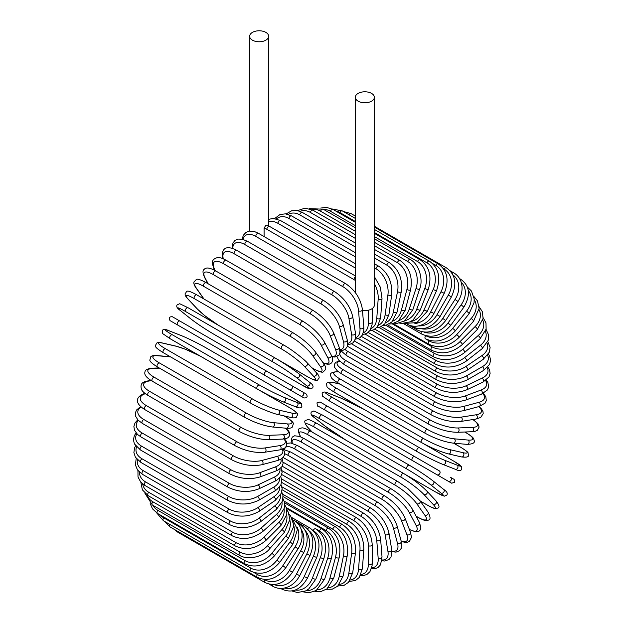 <?xml version="1.0" encoding="UTF-8"?>
<svg xmlns="http://www.w3.org/2000/svg" width="624" height="624" viewBox="0 0 624 624"><rect width="100%" height="100%" fill="white"/><g stroke="black" fill="none" stroke-linecap="round" stroke-linejoin="round"><path stroke-width="0.94" d="M321.048 407.8A2.262 1.849 -60 0 0 321.064 407.807L356.99 428.555A2.262 1.31 -60 0 1 356.99 428.555L444.093 478.842A2.262 1.31 120 0 0 444.109 478.85L321.064 407.807L451.643 483.194L454.662 482.297C454.327 479.583 454.038 478.561 453.796 479.216L450.583 477.36A2.262 1.849 120 0 1 451.051 480.246A2.262 1.849 120 0 1 448.313 481.283L436.995 474.739A2.262 1.849 120 0 0 439.725 473.71A2.262 1.849 120 0 0 439.257 470.824L414.656 456.62L439.257 470.824M320.096 402.02L414.656 456.62A2.262 1.31 120 0 0 412.394 457.922A2.262 1.31 120 0 0 412.394 460.535L325.283 410.249A2.262 1.31 120 0 1 325.283 407.636A2.262 1.31 120 0 1 327.553 406.325L414.656 456.62M264.092 228.017L265.886 225.287L266.822 225.1L269.576 226.418A2.262 1.31 -60 0 0 267.836 227.027A2.262 1.31 -60 0 0 266.846 229.304A20.381 11.77 -120 0 0 264.092 228.017L264.092 236.566M252.431 32.393A9.508 5.491 0 0 0 249.647 36.27A9.508 5.491 0 0 0 255.52 41.348A9.508 5.491 0 0 0 265.886 40.154A9.508 5.491 0 0 0 268.671 36.27A9.508 5.491 0 0 0 262.798 31.2A9.508 5.491 0 0 0 252.431 32.393M362.489 310.432A9.508 5.491 0 0 0 371.569 308.989A9.508 5.491 0 0 0 374.353 305.113L374.353 97.289A9.508 5.491 0 0 0 368.48 92.212A9.508 5.491 0 0 0 358.114 93.405A9.508 5.491 0 0 0 355.329 97.289A9.508 5.491 0 0 0 361.202 102.359A9.508 5.491 0 0 0 371.569 101.174A9.508 5.491 0 0 0 374.353 97.289M264.748 375.297L177.637 325.003A2.262 1.31 -60 0 1 177.637 322.39A2.262 1.31 -60 0 1 179.907 321.079L267.01 371.374A2.262 1.31 120 0 0 264.748 372.676A2.262 1.31 120 0 0 264.748 375.297L289.349 389.501A2.262 1.849 -60 0 0 292.079 388.463A2.262 1.849 -60 0 0 291.611 385.577L306.173 393.986M300.674 396.037L289.349 389.501L300.674 396.037A2.262 1.849 -60 0 0 303.404 395A2.262 1.849 -60 0 0 302.936 392.114L306.267 394.04C307.921 396.77 307.156 398.065 303.974 397.94L300.674 396.037M177.637 325.003L296.447 393.596A2.262 1.31 120 0 0 296.462 393.604M281.697 474.513L356.686 517.811C366.155 524.308 371.342 533.286 372.232 544.736L372.232 563.222A2.262 1.31 180 0 1 370.828 564.431A2.262 1.31 180 0 1 368.363 564.151L368.363 545.657A20.381 11.77 -120 0 0 353.956 520.697L281.619 478.936M361.078 574.408A20.381 11.77 -120 0 0 368.363 564.151M356.686 517.811A2.262 1.31 120 0 0 354.939 518.419A2.262 1.31 120 0 0 353.956 520.697M372.232 544.736A2.262 1.31 180 0 1 370.828 545.945A2.262 1.31 180 0 1 368.363 545.657M371.374 568.776L374.634 568.815L378.027 567.52L380.578 564.751L382.021 556.897A2.262 1.42 175.5 0 1 380.679 558.324A2.262 1.42 175.5 0 1 378.167 558.16L376.771 540.54A20.381 10.694 -124.2 0 0 361.101 516.368L282.04 470.722M371.686 567.739A20.381 10.694 -124.2 0 0 378.167 558.16M382.021 556.897L380.624 539.284A2.262 1.42 175.5 0 1 379.283 540.712A2.262 1.42 175.5 0 1 376.771 540.54M380.624 539.284C378.932 528.411 373.339 519.761 363.831 513.326A2.262 1.31 120 0 0 362.021 514.004A2.262 1.31 120 0 0 361.101 516.368M381.911 560.773L384.743 561.023L389.041 559.486L391.053 556.928L391.716 549.611A2.262 1.513 170.5 0 1 390.468 551.265A2.262 1.513 170.5 0 1 387.91 551.218L385.125 534.612A20.381 9.547 -128 0 0 368.215 511.345L283.085 462.205M382.013 559.97A20.381 9.547 -128 0 0 387.91 551.218M391.716 549.611L388.939 533.005A2.262 1.513 170.5 0 1 387.683 534.667A2.262 1.513 170.5 0 1 385.125 534.612M388.939 533.005C386.459 522.787 380.453 514.504 370.921 508.154A2.262 1.31 120 0 0 369.049 508.903A2.262 1.31 120 0 0 368.215 511.345M370.921 508.154L283.819 457.868A2.262 1.31 120 0 0 282.446 458.133M391.942 551.647L396.022 552.131L399.695 550.602L401.294 548.231L401.248 541.421A2.262 1.599 165 0 1 400.117 543.301A2.262 1.599 165 0 1 397.511 543.379L393.37 527.912A20.381 8.323 -131.6 0 0 375.227 505.666L288.116 455.38A20.381 8.323 -131.6 0 0 284.739 453.773M391.903 551.07A20.381 8.323 -131.6 0 0 397.511 543.379M401.248 541.421L397.098 525.954A2.262 1.599 165 0 1 395.967 527.834A2.262 1.599 165 0 1 393.37 527.912M397.098 525.954C393.845 516.446 387.442 508.576 377.902 502.336A2.262 1.31 120 0 0 375.976 503.162A2.262 1.31 120 0 0 375.227 505.666M377.902 502.336L290.8 452.049A2.262 1.31 120 0 0 288.865 452.868A2.262 1.31 120 0 0 288.116 455.38M401.216 541.328L404.68 542.303L407.628 542.217L409.445 541.375L411.481 537.358L410.522 532.389A2.262 1.677 158.9 0 1 409.555 534.495A2.262 1.677 158.9 0 1 406.903 534.698L401.427 520.486A20.381 7.036 -134.9 0 0 382.091 499.379L294.98 449.085A20.381 7.036 -134.9 0 0 284.684 449.623M401.115 540.938A20.381 7.036 -134.9 0 0 406.903 534.698M410.522 532.389L405.046 518.177A2.262 1.677 158.9 0 1 404.079 520.276A2.262 1.677 158.9 0 1 401.427 520.486M405.046 518.177C401.037 509.449 394.259 502.031 384.727 495.916A2.262 1.31 120 0 0 382.73 496.813A2.262 1.31 120 0 0 382.091 499.379M384.727 495.916L297.617 445.622A2.262 1.31 120 0 0 295.628 446.527A2.262 1.31 120 0 0 294.98 449.085M409.461 529.636L415.405 531.757L419.016 531.172L419.913 530.447L420.943 527.99L419.476 522.584A2.262 1.739 152.2 0 1 418.704 524.901A2.262 1.739 152.2 0 1 416.021 525.26L409.25 512.405A20.381 5.694 -138.1 0 0 388.752 492.523L301.642 442.229A20.381 5.694 -138.1 0 0 292.391 443.305M409.375 529.409A20.381 5.694 -138.1 0 0 416.021 525.26M419.476 522.584L412.706 509.73A2.262 1.739 152.2 0 1 411.941 512.047A2.262 1.739 152.2 0 1 409.25 512.405M412.706 509.73C407.971 501.844 400.842 494.918 391.334 488.943A2.262 1.31 120 0 0 389.282 489.918A2.262 1.31 120 0 0 388.752 492.523M391.334 488.943L304.223 438.649A2.262 1.31 120 0 0 302.172 439.624A2.262 1.31 120 0 0 301.642 442.229M416.114 516.196L417.573 517.039A2.262 1.31 120 0 0 417.83 517.28C426.73 522.023 426.278 520.315 428.29 520.143C430.693 519.753 430.599 517.07 428.017 512.086A2.262 1.786 144.9 0 1 427.502 514.597A2.262 1.786 144.9 0 1 424.78 515.112L416.777 503.724A20.381 4.306 -141.2 0 0 395.156 485.152L308.053 434.858A20.381 4.306 -141.2 0 0 300.846 436.792L300.986 436.995M417.573 517.039A20.381 4.306 -141.2 0 0 424.78 515.112M428.017 512.086L420.014 500.698A2.262 1.786 144.9 0 1 419.5 503.209A2.262 1.786 144.9 0 1 416.777 503.724M397.933 481.697A2.262 1.31 120 0 0 397.675 481.463A2.262 1.31 120 0 0 395.569 482.524A2.262 1.31 120 0 0 395.156 485.152M420.014 500.698L407.807 488.506L397.675 481.463L310.573 431.176A2.262 1.31 120 0 0 308.467 432.229A2.262 1.31 120 0 0 308.053 434.858M310.573 431.176C301.673 426.434 302.125 428.134 300.113 428.314C297.71 428.696 297.796 431.379 300.378 436.371A2.262 1.786 -35.1 0 0 300.846 436.792M420.209 500.978L426.98 504.886A2.262 1.31 120 0 0 427.159 505.027A2.262 1.31 120 0 0 427.378 505.112M420.256 501.041L427.159 505.027C437.83 510.58 434.795 508.256 437.642 508.162C439.873 507.647 439.351 505.261 436.098 500.986A2.262 1.817 137 0 1 435.872 503.662A2.262 1.817 137 0 1 433.126 504.348L423.946 494.504A20.381 2.886 -144.2 0 0 401.263 477.321L314.161 427.034A20.381 2.886 -144.2 0 0 308.014 427.573L312.312 432.182M426.98 504.886A20.381 2.886 -144.2 0 0 433.126 504.348M436.098 500.986L426.91 491.143A2.262 1.817 137 0 1 426.683 493.818A2.262 1.817 137 0 1 423.946 494.504M403.892 473.686A2.262 1.31 120 0 0 403.712 473.546A2.262 1.31 120 0 0 401.552 474.685A2.262 1.31 120 0 0 401.263 477.321M316.781 423.4A2.262 1.31 120 0 0 316.602 423.251A2.262 1.31 120 0 0 314.441 424.39A2.262 1.31 120 0 0 314.161 427.034M426.91 491.143C420.872 485.09 413.135 479.224 403.712 473.546L316.602 423.251C305.932 417.698 308.966 420.03 306.119 420.116C303.896 420.631 304.411 423.025 307.671 427.3A2.262 1.817 -43 0 0 308.014 427.573M405.265 474.458L435.841 492.118A2.262 1.31 120 0 0 435.942 492.18L444.304 496.189L446.831 495.113C447.915 493.373 446.854 491.462 443.633 489.372A2.262 1.841 128.6 0 1 443.742 492.18A2.262 1.841 128.6 0 1 440.989 493.038L430.7 484.817A20.381 1.451 -147.1 0 0 407.027 469.1L319.917 418.805A20.381 1.451 -147.1 0 0 314.769 417.885L325.065 426.106A20.381 1.451 -147.1 0 0 346.538 440.536M443.446 489.247A2.262 1.841 128.6 0 1 443.633 489.372L433.337 481.151A2.262 1.841 128.6 0 1 433.446 483.959A2.262 1.841 128.6 0 1 430.7 484.817M435.841 492.118A20.381 1.451 -147.1 0 0 440.989 493.038M409.282 465.192L322.374 415.015A2.262 1.31 120 0 0 322.273 414.952L409.383 465.239A2.262 1.31 120 0 1 409.477 465.301A20.381 1.451 32.9 0 1 433.15 481.026A2.262 1.841 128.6 0 1 433.337 481.151C426.754 476.081 418.766 470.777 409.383 465.239A2.262 1.31 120 0 0 407.168 466.463A2.262 1.31 120 0 0 407.027 469.1M314.41 417.596A2.262 1.841 -51.4 0 0 314.582 417.76C311.36 415.67 310.3 413.759 311.384 412.019L313.911 410.943L322.273 414.952A2.262 1.31 120 0 0 320.065 416.169A2.262 1.31 120 0 0 319.917 418.805M324.714 425.825A2.262 1.841 -51.4 0 0 324.878 425.981L314.582 417.76A2.262 1.841 -51.4 0 0 314.769 417.885M346.141 440.31L324.878 425.981A2.262 1.841 -51.4 0 0 325.065 426.106M327.553 406.325L320.003 401.973L316.984 402.87C317.32 405.584 317.6 406.606 317.842 405.951L321.064 407.807M364.471 409.625A20.381 1.451 27.1 0 0 341.172 398.206L328.91 393.401A20.381 1.451 27.1 0 0 332.28 397.394L419.383 447.689A20.381 1.451 27.1 0 0 444.834 460.333L457.103 465.137A2.262 1.841 111.4 0 1 457.735 467.945A2.262 1.841 111.4 0 1 455.247 469.256C458.663 470.995 460.855 470.964 461.815 469.154L461.487 466.424L453.835 461.183A2.262 1.31 120 0 0 453.734 461.136L423.111 443.461M457.103 465.137A20.381 1.451 27.1 0 0 453.734 461.136M417.128 451.597L330.221 401.419A2.262 1.31 120 0 1 330.119 401.372L417.222 451.659A2.262 1.31 120 0 0 417.323 451.714A20.381 1.451 -152.9 0 0 442.775 464.35A2.262 1.841 111.4 0 0 442.978 464.451L455.247 469.256M444.834 460.333A2.262 1.841 111.4 0 1 445.466 463.141A2.262 1.841 111.4 0 1 442.978 464.451C435.295 461.284 426.715 457.018 417.222 451.659A2.262 1.31 120 0 1 417.175 449.132A2.262 1.31 120 0 1 419.383 447.689M332.28 397.394A2.262 1.31 120 0 0 330.065 398.837A2.262 1.31 120 0 0 330.119 401.372L322.468 396.131L322.14 393.401C323.099 391.591 325.283 391.56 328.7 393.299A2.262 1.841 -68.6 0 0 328.474 393.237M328.91 393.401A2.262 1.841 -68.6 0 0 328.7 393.299L340.969 398.104A2.262 1.841 -68.6 0 0 340.751 398.042M341.172 398.206A2.262 1.841 -68.6 0 0 340.969 398.104L364.057 409.391M460.754 447.307A2.262 1.31 120 0 0 460.567 447.166A2.262 1.31 120 0 0 460.356 447.08L453.586 443.173M340.057 384.127L333.918 382.707A20.381 2.886 24.2 0 0 336.523 388.3L423.626 438.586A20.381 2.886 24.2 0 0 449.842 449.639L462.961 452.673A20.381 2.886 24.2 0 0 460.356 447.08M462.961 452.673A2.262 1.817 103 0 1 463.741 455.387A2.262 1.817 103 0 1 461.534 456.924C466.861 457.61 469.193 456.854 468.523 454.67C467.181 452.166 470.714 453.625 460.567 447.166L453.664 443.18M449.842 449.639A2.262 1.817 103 0 1 450.629 452.353A2.262 1.817 103 0 1 448.414 453.89L461.534 456.924M423.626 438.586A2.262 1.31 120 0 0 421.481 440.154A2.262 1.31 120 0 0 421.574 442.595A2.262 1.31 120 0 0 421.793 442.681M336.523 388.3A2.262 1.31 120 0 0 334.378 389.86A2.262 1.31 120 0 0 334.472 392.301L421.574 442.595C431.207 447.915 440.154 451.682 448.414 453.89M333.918 382.707A2.262 1.817 -77 0 0 333.505 382.543C328.177 381.857 325.845 382.613 326.516 384.797C327.857 387.301 324.324 385.843 334.472 392.301M338.559 371.912L338.317 371.888A20.381 4.306 21.2 0 0 340.244 379.096L427.354 429.39A20.381 4.306 21.2 0 0 454.249 438.82L468.109 440.06A2.262 1.786 95.1 0 1 469.03 442.673A2.262 1.786 95.1 0 1 467.111 444.382C472.719 444.124 475.09 442.853 474.224 440.583C473.366 438.758 475.067 438.298 466.51 432.955A2.262 1.31 120 0 0 466.183 432.853L464.716 432.011M468.109 440.06A20.381 4.306 21.2 0 0 466.183 432.853M454.249 438.82A2.262 1.786 95.1 0 1 455.161 441.433A2.262 1.786 95.1 0 1 453.242 443.141L467.111 444.382M427.354 429.39A2.262 1.31 120 0 0 425.279 431.059A2.262 1.31 120 0 0 425.42 433.407C435.209 438.703 444.483 441.94 453.242 443.141M340.244 379.096A2.262 1.31 120 0 0 338.177 380.765A2.262 1.31 120 0 0 338.317 383.12L425.42 433.407M338.317 371.888A2.262 1.786 -84.9 0 0 337.717 371.701C332.108 371.959 329.737 373.222 330.603 375.492C331.461 377.325 329.761 377.785 338.317 383.12M339.729 361.304A20.381 5.694 18.1 0 0 343.426 369.86L430.529 420.155A20.381 5.694 18.1 0 0 458.008 427.963L472.516 427.401A20.381 5.694 18.1 0 0 472.797 419.57M472.516 427.401A2.262 1.739 87.8 0 1 473.554 429.905A2.262 1.739 87.8 0 1 471.931 431.73L475.285 431.246L477.352 430.295L479.138 427.034L477.844 423.618L473.031 419.531M458.008 427.963A2.262 1.739 87.8 0 1 459.038 430.466A2.262 1.739 87.8 0 1 457.415 432.292L471.931 431.73M430.529 420.155A2.262 1.31 120 0 0 428.548 421.918A2.262 1.31 120 0 0 428.727 424.18C438.656 429.429 448.219 432.136 457.415 432.292M343.426 369.86A2.262 1.31 120 0 0 341.437 371.623A2.262 1.31 120 0 0 341.617 373.885L428.727 424.18M341.351 351.476A20.381 7.036 14.9 0 0 346.031 360.664L433.142 410.951A20.381 7.036 14.9 0 0 461.097 417.144L476.143 414.781A20.381 7.036 14.9 0 0 478.647 406.653M476.143 414.781A2.262 1.677 81.1 0 1 477.282 417.183A2.262 1.677 81.1 0 1 475.94 419.071L480.73 417.417L483.194 413.65L483.007 411.653L481.611 409.055L479.037 406.552M461.097 417.144A2.262 1.677 81.1 0 1 462.236 419.546A2.262 1.677 81.1 0 1 460.894 421.434L475.94 419.071M433.142 410.951A2.262 1.31 120 0 0 431.239 412.792A2.262 1.31 120 0 0 431.457 414.968C441.527 420.17 451.339 422.323 460.894 421.434M346.031 360.664A2.262 1.31 120 0 0 344.136 362.505A2.262 1.31 120 0 0 344.354 364.681L431.457 414.968M344.971 349.44A20.381 8.323 11.6 0 0 348.052 351.569L435.154 401.864A20.381 8.323 11.6 0 0 463.492 406.458L478.959 402.308A20.381 8.323 11.6 0 0 482.812 393.611M478.959 402.308A2.262 1.599 75 0 1 480.191 404.602A2.262 1.599 75 0 1 479.131 406.52L485.051 403.159L486.307 400.592L485.792 396.638L483.335 393.354M463.492 406.458A2.262 1.599 75 0 1 464.724 408.751A2.262 1.599 75 0 1 463.663 410.67L479.131 406.52M435.154 401.864A2.262 1.31 120 0 0 433.36 403.767A2.262 1.31 120 0 0 433.61 405.85C443.789 410.99 453.804 412.597 463.663 410.67M348.052 351.569A2.262 1.31 120 0 0 346.25 353.473A2.262 1.31 120 0 0 346.507 355.563L433.61 405.85M351.445 343.808L436.566 392.948A20.381 9.547 8 0 0 465.176 395.967L480.94 390.07A20.381 9.547 8 0 0 485.573 380.593M480.94 390.07A2.262 1.513 69.5 0 1 482.266 392.262A2.262 1.513 69.5 0 1 481.455 394.173L487.461 389.945L488.67 386.919L487.851 382.434L486.221 380.102M465.176 395.967A2.262 1.513 69.5 0 1 466.495 398.159A2.262 1.513 69.5 0 1 465.691 400.07L481.455 394.173M436.566 392.948A2.262 1.31 120 0 0 434.873 394.898A2.262 1.31 120 0 0 435.162 396.895C445.419 401.973 455.598 403.034 465.691 400.07M347.794 344.518A2.262 1.31 120 0 0 347.646 345.002M347.599 345.298A2.262 1.31 120 0 0 348.052 346.601L435.162 396.895M358.301 338.637L437.362 384.283A20.381 10.694 4.2 0 0 466.128 385.765L482.087 378.167A20.381 10.694 4.2 0 0 487.141 367.762M482.087 378.167A2.262 1.42 64.5 0 1 483.491 380.258A2.262 1.42 64.5 0 1 482.914 382.138L489.005 376.958L490.121 373.363L489.544 369.775L487.882 366.974M466.128 385.765A2.262 1.42 64.5 0 1 467.54 387.855A2.262 1.42 64.5 0 1 466.963 389.735L482.914 382.138M437.362 384.283A2.262 1.31 120 0 0 435.77 386.264A2.262 1.31 120 0 0 436.09 388.167C446.417 393.182 456.706 393.705 466.963 389.735M365.204 334.168L437.533 375.929A20.381 11.77 0 0 0 466.362 375.929L482.368 366.678A20.381 11.77 0 0 0 487.609 355.243M482.368 366.678A2.262 1.31 60 0 1 483.85 368.675A2.262 1.31 60 0 1 483.506 370.492L489.622 364.377L490.604 360.181L489.653 356.117L488.405 354.081M466.362 375.929A2.262 1.31 60 0 1 467.836 377.918A2.262 1.31 60 0 1 467.493 379.735L483.506 370.492M437.533 375.929A2.262 1.31 120 0 0 436.059 377.918A2.262 1.31 120 0 0 436.402 379.735C446.768 384.688 457.127 384.688 467.493 379.735M372.099 330.424L437.089 367.942A20.381 12.745 -4.5 0 0 465.855 366.522L481.806 355.703A20.381 12.745 -4.5 0 0 487.032 343.106M481.806 355.703A2.262 1.186 55.8 0 1 483.358 357.607A2.262 1.186 55.8 0 1 483.218 359.338L489.356 352.17L490.105 347.342L487.796 341.515M465.855 366.522A2.262 1.186 55.8 0 1 467.399 368.425A2.262 1.186 55.8 0 1 467.267 370.157L483.218 359.338M437.089 367.942A2.262 1.31 120 0 0 435.724 369.938A2.262 1.31 120 0 0 436.09 371.662C446.48 376.561 456.869 376.061 467.267 370.157M378.924 327.436L436.012 360.399A20.381 13.634 -9.5 0 0 464.615 357.63L480.386 345.314A20.381 13.634 -9.5 0 0 485.41 331.422M480.386 345.314A2.262 1.061 52 0 1 482.001 347.123A2.262 1.061 52 0 1 482.056 348.761L488.194 340.4L488.592 334.932L486.057 329.378M464.615 357.63A2.262 1.061 52 0 1 466.237 359.44A2.262 1.061 52 0 1 466.292 361.078L482.056 348.761M436.012 360.399A2.262 1.31 120 0 0 434.764 362.38A2.262 1.31 120 0 0 435.162 364.018C445.552 368.862 455.926 367.879 466.292 361.078M385.648 325.229L434.327 353.34A20.381 14.414 -15 0 0 462.657 349.315L478.124 335.603A20.381 14.414 -15 0 0 482.758 320.252M478.124 335.603A2.262 0.928 48.4 0 1 479.809 337.319A2.262 0.928 48.4 0 1 480.043 338.84L486.112 329.129L485.987 322.904L483.171 317.749M462.657 349.315A2.262 0.928 48.4 0 1 464.342 351.039A2.262 0.928 48.4 0 1 464.576 352.56L480.043 338.84M434.327 353.34A2.262 1.31 120 0 0 433.196 355.298A2.262 1.31 120 0 0 433.61 356.85C443.999 361.647 454.319 360.22 464.576 352.56M392.192 323.825L432.042 346.827A20.381 15.085 -21.1 0 0 459.997 341.64L475.043 326.633A20.381 15.085 -21.1 0 0 479.037 309.66M475.043 326.633A2.262 0.78 45.1 0 1 476.791 328.255A2.262 0.78 45.1 0 1 477.188 329.651L483.101 318.435L482.329 311.633L479.107 306.719M459.997 341.64A2.262 0.78 45.1 0 1 461.744 343.27A2.262 0.78 45.1 0 1 462.142 344.666L477.188 329.651M432.042 346.827A2.262 1.31 120 0 0 431.457 350.212C441.831 354.978 452.065 353.129 462.142 344.666M425.716 335.689A2.262 1.31 120 0 0 425.42 338.746L429.179 340.915A20.381 15.639 -27.8 0 0 456.651 334.667L471.167 318.474A20.381 15.639 -27.8 0 0 474.224 299.699M471.167 318.474A2.262 0.632 41.9 0 1 472.969 320.011A2.262 0.632 41.9 0 1 473.522 321.266L479.131 308.373L477.438 300.83L473.827 296.431M456.651 334.667A2.262 0.632 41.9 0 1 458.461 336.203A2.262 0.632 41.9 0 1 459.014 337.459L473.522 321.266M429.179 340.915A2.262 1.31 120 0 0 428.727 344.159C439.078 348.902 449.179 346.671 459.014 337.459M425.927 335.743A20.381 16.076 -35.1 0 0 452.642 328.442L466.51 311.189A20.381 16.076 -35.1 0 0 468.273 290.48M466.51 311.189A2.262 0.476 38.8 0 1 468.374 312.64A2.262 0.476 38.8 0 1 469.076 313.747L474.061 302.609L474.185 298.88L471.455 291.018L467.314 287.009M452.642 328.442A2.262 0.476 38.8 0 1 454.514 329.885A2.262 0.476 38.8 0 1 455.208 330.993L469.076 313.747M424.047 332.101A20.381 16.388 -43 0 0 448.009 323.014L461.128 304.832L463.882 307.141C470.902 295.043 469.794 285.722 460.567 279.178A2.262 1.31 120 0 0 459.849 279.115M461.128 304.832A20.381 16.388 -43 0 0 461.152 282.142M448.009 323.014L450.762 325.322L463.882 307.141M421.434 331.656A2.262 1.31 120 0 0 421.574 333.996C431.894 338.707 441.62 335.813 450.762 325.322M421.668 328.793A20.381 16.575 -51.4 0 0 442.775 318.427L455.044 299.458L457.977 301.509C461.152 296.439 462.485 291.26 461.963 285.964L461.035 281.783C459.631 277.867 457.228 274.911 453.835 272.93A2.262 1.31 120 0 0 452.127 273.499M455.044 299.458A20.381 16.575 -51.4 0 0 452.876 274.856M442.775 318.427L445.708 320.479L457.977 301.509M416.816 328.396A2.262 1.31 120 0 0 417.222 329.956C427.518 334.667 437.018 331.5 445.708 320.479M418.642 325.884A20.381 16.637 -60 0 0 436.995 314.714L448.313 295.105L451.409 296.891C457.259 284.068 455.575 274.381 446.363 267.829A2.262 1.31 120 0 0 444.093 269.131L443.508 268.796M448.313 295.105A20.381 16.637 -60 0 0 444.093 269.131M436.995 314.714L440.084 316.501L451.409 296.891M411.949 325.939A2.262 1.31 120 0 0 412.394 326.664C422.674 331.367 431.909 327.982 440.084 316.501M414.866 323.474A20.381 16.575 -68.6 0 0 430.7 311.906L440.989 291.806L444.233 293.311C449.436 280.27 447.424 270.473 438.204 263.905A2.262 1.31 120 0 0 435.841 265.387L432.409 263.406M440.989 291.806A20.381 16.575 -68.6 0 0 435.841 265.387M348.949 214.734A2.262 1.31 -60 0 1 351.094 213.619L355.329 216.06M430.7 311.906L433.945 313.42L444.233 293.311M410.335 321.695A20.381 16.388 -77 0 0 423.946 310.027L433.126 289.575L436.504 290.807C441.02 277.641 438.664 267.774 429.429 261.199A2.262 1.31 120 0 0 426.98 262.852L374.353 232.471M433.126 289.575A20.381 16.388 -77 0 0 426.98 262.852M355.329 221.489L339.877 212.566A2.262 1.31 -60 0 1 342.319 210.904L355.329 218.416M339.877 212.566A20.381 16.388 -77 0 0 335.728 211.013M423.946 310.027L427.323 311.259L436.504 290.807M405.062 320.658A20.381 16.076 -84.9 0 0 416.777 309.083L424.78 288.452A2.262 0.476 21.2 0 0 426.972 289.341A2.262 0.476 21.2 0 0 428.282 289.388C432.081 276.198 429.351 266.308 420.092 259.717A2.262 1.31 120 0 0 417.573 261.557L374.353 236.597M424.78 288.452A20.381 16.076 -84.9 0 0 417.573 261.557M355.329 225.623L330.47 211.263A2.262 1.31 -60 0 1 332.99 209.43L355.329 222.331M330.47 211.263A20.381 16.076 -84.9 0 0 323.684 209.492M416.777 309.083A2.262 0.476 21.2 0 0 418.961 309.972A2.262 0.476 21.2 0 0 420.272 310.027L428.282 289.388M399.149 320.463A20.381 15.639 -92.2 0 0 409.25 309.083L416.021 288.421A2.262 0.632 18.1 0 0 418.252 289.216A2.262 0.632 18.1 0 0 419.624 289.068C423.119 281.424 420.264 264.958 410.28 259.483A2.262 1.31 120 0 0 407.698 261.503L374.353 242.252M416.021 288.421A20.381 15.639 -92.2 0 0 407.698 261.503M355.329 231.27L320.588 211.216A2.262 1.31 -60 0 1 323.177 209.196L355.329 227.76M320.588 211.216A20.381 15.639 -92.2 0 0 311.906 209.648M409.25 309.083A2.262 0.632 18.1 0 0 411.489 309.878A2.262 0.632 18.1 0 0 412.854 309.738L419.624 289.068M392.683 321.149A20.381 15.085 -98.9 0 0 401.427 310.034L406.903 289.497A2.262 0.78 14.9 0 0 409.188 290.199A2.262 0.78 14.9 0 0 410.6 289.848C412.885 276.877 409.375 267.095 400.062 260.497A2.262 1.31 120 0 0 397.426 262.696L374.353 249.374M406.903 289.497A20.381 15.085 -98.9 0 0 397.426 262.696M355.329 238.391L310.315 212.402A2.262 1.31 -60 0 1 312.952 210.21L355.329 234.671M310.315 212.402A20.381 15.085 -98.9 0 0 300.043 211.325M401.427 310.034A2.262 0.78 14.9 0 0 403.712 310.736A2.262 0.78 14.9 0 0 405.124 310.385L410.6 289.848M385.78 322.741A20.381 14.414 -105 0 0 393.37 311.922L397.511 291.673A2.262 0.928 11.6 0 0 399.844 292.274A2.262 0.928 11.6 0 0 401.279 291.712C402.784 278.998 398.861 269.342 389.509 262.751A2.262 1.31 120 0 0 386.833 265.122L374.353 257.923M397.511 291.673A20.381 14.414 -105 0 0 386.833 265.122M355.329 246.94L299.723 214.835A2.262 1.31 -60 0 1 302.398 212.456L355.329 243.017M299.723 214.835A20.381 14.414 -105 0 0 288.202 214.422M393.37 311.922A2.262 0.928 11.6 0 0 395.694 312.523A2.262 0.928 11.6 0 0 397.129 311.961L401.279 291.712M378.526 325.221A20.381 13.634 -110.5 0 0 385.125 314.738L387.91 294.926A2.262 1.061 8 0 0 390.281 295.417A2.262 1.061 8 0 0 391.724 294.645C392.441 282.274 388.097 272.797 378.706 266.222A2.262 1.31 120 0 0 377.091 266.698A2.262 1.31 120 0 0 375.999 268.772L374.353 267.821M387.91 294.926A20.381 13.634 -110.5 0 0 375.999 268.772M355.329 256.838L288.889 218.478A2.262 1.31 -60 0 1 289.988 216.403A2.262 1.31 -60 0 1 291.603 215.927L355.329 252.72M288.889 218.478A20.381 13.634 -110.5 0 0 276.487 218.852M385.125 314.738A2.262 1.061 8 0 0 387.504 315.237A2.262 1.061 8 0 0 388.947 314.465L391.724 294.645M371.023 328.583A20.381 12.745 -115.5 0 0 376.771 318.451L378.167 299.231A20.381 12.745 -115.5 0 0 374.353 283.655M378.167 299.231A2.262 1.186 4.2 0 0 380.585 299.621A2.262 1.186 4.2 0 0 382.021 298.631L380.359 287.243L374.353 276.572M355.329 268.016L277.906 223.314A2.262 1.31 -60 0 1 278.951 221.138A2.262 1.31 -60 0 1 280.628 220.592L355.329 263.718M277.906 223.314A20.381 12.745 -115.5 0 0 268.671 221.894M376.771 318.451A2.262 1.186 4.2 0 0 379.189 318.848A2.262 1.186 4.2 0 0 380.624 317.858L382.021 298.631M355.329 280.465A20.381 11.77 -120 0 0 353.956 279.591L266.846 229.304M363.355 332.764A20.381 11.77 -120 0 0 368.363 323.045L368.363 310.214M368.363 323.045A2.262 1.31 0 0 0 370.828 323.326A2.262 1.31 0 0 0 372.232 322.124L372.068 324.675L369.946 330.541L366.896 333.395L362.614 334.651M355.329 276.97A2.262 1.31 120 0 0 353.956 279.591M345.634 283.647A2.262 1.31 120 0 0 343.824 284.326A2.262 1.31 120 0 0 342.904 286.689L255.801 236.402A2.262 1.31 -60 0 1 256.714 234.031A2.262 1.31 -60 0 1 258.523 233.36L345.634 283.647C355.142 290.082 360.734 298.732 362.427 309.605A2.262 1.42 -4.5 0 1 361.085 311.033A2.262 1.42 -4.5 0 1 358.574 310.861A20.381 10.694 -124.2 0 0 342.904 286.689M355.579 337.717A20.381 10.694 -124.2 0 0 359.97 328.474L358.574 310.861M255.801 236.402A20.381 10.694 -124.2 0 0 242.978 239.374M359.97 328.474A2.262 1.42 -4.5 0 0 362.482 328.645A2.262 1.42 -4.5 0 0 363.823 327.218L362.427 309.605M334.667 291.65A2.262 1.31 120 0 0 332.795 292.399A2.262 1.31 120 0 0 331.952 294.84L244.85 244.553A2.262 1.31 -60 0 1 245.684 242.104A2.262 1.31 -60 0 1 247.556 241.355L334.667 291.65C344.191 297.991 350.197 306.275 352.677 316.501A2.262 1.513 -9.5 0 1 351.429 318.154A2.262 1.513 -9.5 0 1 348.871 318.107A20.381 9.547 -128 0 0 331.952 294.84M347.755 343.364A20.381 9.547 -128 0 0 351.647 334.706L348.871 318.107M244.85 244.553A20.381 9.547 -128 0 0 232.729 248.485M351.647 334.706A2.262 1.513 -9.5 0 0 354.206 334.76A2.262 1.513 -9.5 0 0 355.462 333.099L352.677 316.501M323.864 300.651A2.262 1.31 120 0 0 321.929 301.47A2.262 1.31 120 0 0 321.181 303.982L234.078 253.687A2.262 1.31 -60 0 1 234.827 251.183A2.262 1.31 -60 0 1 236.753 250.357L323.864 300.651C333.403 306.891 339.799 314.761 343.06 324.262A2.262 1.599 -15 0 1 341.929 326.149A2.262 1.599 -15 0 1 339.323 326.219A20.381 8.323 -131.6 0 0 321.181 303.982M339.869 349.58A20.381 8.323 -131.6 0 0 343.473 341.687L339.323 326.219M234.078 253.687A20.381 8.323 -131.6 0 0 223.275 258.804M343.473 341.687A2.262 1.599 -15 0 0 346.07 341.617A2.262 1.599 -15 0 0 347.201 339.729L343.06 324.262M313.31 310.58A2.262 1.31 120 0 0 311.321 311.477A2.262 1.31 120 0 0 310.674 314.044L223.571 263.757A2.262 1.31 -60 0 1 224.211 261.191A2.262 1.31 -60 0 1 226.208 260.294L313.31 310.58C322.85 316.696 329.62 324.121 333.629 332.842A2.262 1.677 -21.1 0 1 332.662 334.948A2.262 1.677 -21.1 0 1 330.018 335.158A20.381 7.036 -134.9 0 0 310.674 314.044M331.796 356.187A20.381 7.036 -134.9 0 0 335.494 349.37L330.018 335.158M223.571 263.757A20.381 7.036 -134.9 0 0 214.087 268.226L214.968 270.512M335.494 349.37A2.262 1.677 -21.1 0 0 338.138 349.159A2.262 1.677 -21.1 0 0 339.113 347.053L333.629 332.842M214.087 268.226A2.262 1.677 158.9 0 1 213.478 267.54L214.539 270.286M303.092 321.376A2.262 1.31 120 0 0 301.041 322.351A2.262 1.31 120 0 0 300.511 324.956L213.4 274.661A2.262 1.31 -60 0 1 213.931 272.056A2.262 1.31 -60 0 1 215.982 271.081L303.092 321.376C312.601 327.35 319.73 334.277 324.464 342.163A2.262 1.739 -27.8 0 1 323.7 344.479A2.262 1.739 -27.8 0 1 321.009 344.838A20.381 5.694 -138.1 0 0 300.511 324.956M323.029 362.716A20.381 5.694 -138.1 0 0 327.772 357.685L321.009 344.838M213.4 274.661A20.381 5.694 -138.1 0 0 205.078 277.906L208.19 283.811M327.772 357.685A2.262 1.739 -27.8 0 0 330.463 357.334A2.262 1.739 -27.8 0 0 331.227 355.017L324.464 342.163M205.078 277.906A2.262 1.739 152.2 0 1 204.524 277.345L207.823 283.6M293.53 333.169A2.262 1.31 120 0 0 293.28 332.935A2.262 1.31 120 0 0 291.166 333.996A2.262 1.31 120 0 0 290.761 336.625L203.65 286.33A2.262 1.31 -60 0 1 204.064 283.702A2.262 1.31 -60 0 1 206.17 282.649L293.28 332.935C302.749 338.77 310.198 345.173 315.611 352.17A2.262 1.786 -35.1 0 1 315.097 354.682A2.262 1.786 -35.1 0 1 312.374 355.196A20.381 4.306 -141.2 0 0 290.761 336.625M311.704 367.661L313.178 368.519A20.381 4.306 -141.2 0 0 320.377 366.584L312.374 355.196M203.65 286.33A20.381 4.306 -141.2 0 0 196.443 288.265L204.025 299.044M320.377 366.584A2.262 1.786 -35.1 0 0 323.099 366.07A2.262 1.786 -35.1 0 0 323.622 363.558L315.611 352.17M313.178 368.519A2.262 1.31 120 0 0 313.427 368.753C319.051 371.771 322.351 372.793 323.318 371.834L325.627 369.447C326.032 367.934 325.361 365.968 323.622 363.558M196.443 288.265A2.262 1.786 144.9 0 1 195.983 287.843L203.744 298.88M284.123 345.329A2.262 1.31 120 0 0 283.943 345.189A2.262 1.31 120 0 0 281.783 346.328A2.262 1.31 120 0 0 281.502 348.964L194.392 298.678A2.262 1.31 -60 0 1 194.68 296.033A2.262 1.31 -60 0 1 196.841 294.895L283.943 345.189C292.024 349.526 305.588 360.586 307.148 362.786A2.262 1.817 -43 0 1 306.922 365.461A2.262 1.817 -43 0 1 304.177 366.148A20.381 2.886 -144.2 0 0 281.502 348.964M194.392 298.678A20.381 2.886 -144.2 0 0 188.253 299.216L197.434 309.059A20.381 2.886 -144.2 0 0 220.108 326.235L307.219 376.529A20.381 2.886 -144.2 0 0 313.365 375.991L304.177 366.148M313.365 375.991A2.262 1.817 -43 0 0 316.111 375.305A2.262 1.817 -43 0 0 316.329 372.629L307.148 362.786M307.219 376.529A2.262 1.31 120 0 0 307.398 376.67A2.262 1.31 120 0 0 307.616 376.756M197.434 309.059A2.262 1.817 137 0 1 197.09 308.786L204.758 315.658L218.408 325.26M188.253 299.216A2.262 1.817 137 0 1 187.902 298.943L197.09 308.786M185.702 311.602A20.381 1.451 -147.1 0 0 180.554 310.682L190.85 318.903A20.381 1.451 -147.1 0 0 214.523 334.62L301.626 384.907A20.381 1.451 -147.1 0 0 306.774 385.835L296.486 377.606A2.262 1.841 -51.4 0 0 299.231 376.756A2.262 1.841 -51.4 0 0 299.122 373.94A2.262 1.841 -51.4 0 0 298.935 373.815A20.381 1.451 32.9 0 0 275.262 358.098A2.262 1.31 120 0 0 275.168 358.036A2.262 1.31 120 0 0 272.953 359.252A2.262 1.31 120 0 0 272.813 361.889L185.702 311.602A2.262 1.31 -60 0 1 185.851 308.966A2.262 1.31 -60 0 1 188.058 307.741A2.262 1.31 -60 0 1 188.159 307.804L275.067 357.981M296.486 377.606A20.381 1.451 -147.1 0 0 272.813 361.889M306.774 385.835A2.262 1.841 -51.4 0 0 309.527 384.977A2.262 1.841 -51.4 0 0 309.418 382.169L299.122 373.94C292.539 368.878 284.552 363.574 275.168 358.036L188.058 307.741L179.712 303.732L177.177 304.801C176.046 306.454 177.115 308.373 180.367 310.549A2.262 1.841 128.6 0 1 180.196 310.385M180.554 310.682A2.262 1.841 128.6 0 1 180.367 310.549L190.663 318.77C197.246 323.84 205.234 329.144 214.617 334.682L301.727 384.977L310.073 388.978L312.608 387.917C313.739 386.256 312.671 384.345 309.418 382.169M175.687 318.646L302.936 392.114M179.907 321.079L172.388 316.742C169.198 316.61 168.433 317.912 170.087 320.642L184.743 329.105A2.262 1.849 120 0 1 184.712 329.09M184.743 329.105L209.344 343.309A2.262 1.31 120 0 0 209.368 343.317L296.447 393.596M259.436 385.055A2.262 1.31 120 0 0 257.228 386.498A2.262 1.31 120 0 0 257.275 389.025A2.262 1.31 120 0 0 257.377 389.08A20.381 1.451 -152.9 0 0 282.828 401.723A2.262 1.841 -68.6 0 0 283.031 401.817A2.262 1.841 -68.6 0 0 285.519 400.507A2.262 1.841 -68.6 0 0 284.887 397.699L297.149 402.503A20.381 1.451 27.1 0 0 293.779 398.502L206.677 348.215A20.381 1.451 27.1 0 0 181.225 335.572L168.956 330.767A20.381 1.451 27.1 0 0 172.325 334.768L259.436 385.055A20.381 1.451 27.1 0 0 284.887 397.699M257.182 388.963L170.266 338.785A2.262 1.31 -60 0 1 170.165 338.738A2.262 1.31 -60 0 1 170.118 336.211A2.262 1.31 -60 0 1 172.325 334.768M295.09 406.52A2.262 1.841 -68.6 0 0 295.3 406.622A2.262 1.841 -68.6 0 0 297.781 405.311A2.262 1.841 -68.6 0 0 297.149 402.503M180.804 335.408A2.262 1.841 111.4 0 1 181.022 335.47A2.262 1.841 111.4 0 1 181.225 335.572M168.527 330.603A2.262 1.841 111.4 0 1 168.753 330.673A2.262 1.841 111.4 0 1 168.956 330.767M163.644 352.849A2.262 1.31 -60 0 1 163.433 352.763L250.536 403.049C258.336 407.878 274.693 414.094 277.376 414.344A2.262 1.817 -77 0 0 279.583 412.815A2.262 1.817 -77 0 0 278.803 410.093L291.923 413.127A20.381 2.886 24.2 0 0 289.318 407.534L202.207 357.248A20.381 2.886 24.2 0 0 175.991 346.195L162.872 343.161A20.381 2.886 24.2 0 0 165.485 348.754L252.587 399.048A2.262 1.31 120 0 0 250.442 400.608A2.262 1.31 120 0 0 250.536 403.049A2.262 1.31 120 0 0 250.754 403.135M252.587 399.048A20.381 2.886 24.2 0 0 278.803 410.093M162.872 343.161A2.262 1.817 103 0 0 162.466 343.005C159.518 342.217 157.482 342.342 156.351 343.364C156.304 345.868 151.523 345.501 163.433 352.763A2.262 1.31 -60 0 1 163.34 350.321A2.262 1.31 -60 0 1 165.485 348.754M277.376 414.344L290.495 417.378A2.262 1.817 -77 0 0 292.703 415.841A2.262 1.817 -77 0 0 291.923 413.127M289.715 407.768A2.262 1.31 120 0 0 289.528 407.62A2.262 1.31 120 0 0 289.318 407.534M200.546 356.281L185.367 349.237L175.586 346.031A2.262 1.817 103 0 1 175.991 346.195M170.617 356.912L157.49 355.735A20.381 4.306 21.2 0 0 159.416 362.942L246.527 413.236A2.262 1.31 120 0 0 244.452 414.905A2.262 1.31 120 0 0 244.592 417.261C254.381 422.549 263.656 425.794 272.415 426.988A2.262 1.786 -84.9 0 0 274.334 425.279A2.262 1.786 -84.9 0 0 273.421 422.666L287.282 423.907A20.381 4.306 21.2 0 0 285.355 416.699L283.881 415.849M246.527 413.236A20.381 4.306 21.2 0 0 273.421 422.666M244.592 417.261L157.49 366.967A2.262 1.31 -60 0 1 157.349 364.611A2.262 1.31 -60 0 1 159.416 362.942M272.415 426.988L286.283 428.228A2.262 1.786 -84.9 0 0 288.202 426.52A2.262 1.786 -84.9 0 0 287.282 423.907M286.283 428.228C289.24 428.532 291.275 428.126 292.391 427.019L293.296 423.821C293.647 422.503 291.112 420.163 285.683 416.801A2.262 1.31 120 0 0 285.355 416.699M170.336 356.749L156.889 355.547A2.262 1.786 95.1 0 1 157.49 355.735M159.502 368.137L152.833 368.394A20.381 5.694 18.1 0 0 154.19 377.224L241.293 427.51A2.262 1.31 120 0 0 239.304 429.273A2.262 1.31 120 0 0 239.483 431.543C249.421 436.784 258.983 439.491 268.18 439.655A2.262 1.739 -92.2 0 0 269.802 437.83A2.262 1.739 -92.2 0 0 268.765 435.326L283.28 434.756A20.381 5.694 18.1 0 0 285.254 428.134M241.293 427.51A20.381 5.694 18.1 0 0 268.765 435.326M239.483 431.543L152.381 381.248A2.262 1.31 -60 0 1 152.201 378.986A2.262 1.31 -60 0 1 154.19 377.224M268.18 439.655L282.688 439.085A2.262 1.739 -92.2 0 0 284.31 437.268A2.262 1.739 -92.2 0 0 283.28 434.756M159.136 367.918L152.069 368.199A2.262 1.739 87.8 0 1 152.833 368.394M151.382 380.656L148.957 381.03A20.381 7.036 14.9 0 0 149.822 391.482L236.933 441.769A2.262 1.31 120 0 0 235.03 443.609A2.262 1.31 120 0 0 235.248 445.786C245.318 450.988 255.13 453.141 264.685 452.252A2.262 1.677 -98.9 0 0 266.027 450.364A2.262 1.677 -98.9 0 0 264.888 447.962L279.934 445.598A20.381 7.036 14.9 0 0 283.99 438.992M236.933 441.769A20.381 7.036 14.9 0 0 264.888 447.962M235.248 445.786L148.145 395.499A2.262 1.31 -60 0 1 147.927 393.323A2.262 1.31 -60 0 1 149.822 391.482M264.685 452.252L279.731 449.888A2.262 1.677 -98.9 0 0 281.073 448.001A2.262 1.677 -98.9 0 0 279.934 445.598M150.969 380.39L148.06 380.851A2.262 1.677 81.1 0 1 148.957 381.03M145.392 393.697A20.381 8.323 11.6 0 0 146.367 405.616L233.47 455.902A2.262 1.31 120 0 0 231.668 457.805A2.262 1.31 120 0 0 231.925 459.888C242.096 465.036 252.119 466.635 261.971 464.708A2.262 1.599 -105 0 0 263.039 462.79A2.262 1.599 -105 0 0 261.799 460.496L277.267 456.347A20.381 8.323 11.6 0 0 282.305 449.28M233.47 455.902A20.381 8.323 11.6 0 0 261.799 460.496M231.925 459.888L144.815 409.601A2.262 1.31 -60 0 1 144.565 407.511A2.262 1.31 -60 0 1 146.367 405.616M261.971 464.708L277.438 460.567A2.262 1.599 -105 0 0 278.507 458.64A2.262 1.599 -105 0 0 277.267 456.347M144.869 393.401A2.262 1.599 75 0 1 144.971 393.377L144.869 393.401C138.372 395.515 131.945 401.443 144.815 409.601M141.18 407.043A20.381 9.547 8 0 0 143.832 419.515L230.942 469.802A2.262 1.31 120 0 0 229.242 471.752A2.262 1.31 120 0 0 229.531 473.749C239.788 478.826 249.967 479.887 260.06 476.923A2.262 1.513 -110.5 0 0 260.871 475.012A2.262 1.513 -110.5 0 0 259.545 472.82L275.317 466.924A20.381 9.547 8 0 0 280.862 459.225M230.942 469.802A20.381 9.547 8 0 0 259.545 472.82M229.531 473.749L142.42 423.454A2.262 1.31 -60 0 1 142.132 421.457A2.262 1.31 -60 0 1 143.832 419.515M260.06 476.923L275.831 471.026A2.262 1.513 -110.5 0 0 276.635 469.115A2.262 1.513 -110.5 0 0 275.317 466.924M138.411 420.482A20.381 10.694 4.2 0 0 142.249 433.072L229.359 483.358A2.262 1.31 120 0 0 227.768 485.339A2.262 1.31 120 0 0 228.088 487.243C238.407 492.258 248.703 492.781 258.96 488.81A2.262 1.42 -115.5 0 0 259.529 486.938A2.262 1.42 -115.5 0 0 258.125 484.84L274.076 477.243A20.381 10.694 4.2 0 0 279.887 468.827M229.359 483.358A20.381 10.694 4.2 0 0 258.125 484.84M228.088 487.243L140.977 436.956A2.262 1.31 -60 0 1 140.657 435.053A2.262 1.31 -60 0 1 142.249 433.072M258.96 488.81L274.911 481.213A2.262 1.42 -115.5 0 0 275.48 479.333A2.262 1.42 -115.5 0 0 274.076 477.243M136.89 433.836A20.381 11.77 0 0 0 141.632 446.183L228.735 496.478A2.262 1.31 120 0 0 227.253 498.475A2.262 1.31 120 0 0 227.604 500.284C237.962 505.237 248.329 505.237 258.687 500.284A2.262 1.31 -120 0 0 259.038 498.475A2.262 1.31 -120 0 0 257.556 496.478L273.569 487.235A20.381 11.77 0 0 0 279.482 478.031M228.735 496.478A20.381 11.77 0 0 0 257.556 496.478M227.604 500.284L140.494 449.998A2.262 1.31 -60 0 1 140.15 448.18A2.262 1.31 -60 0 1 141.632 446.183M258.687 500.284L274.7 491.041A2.262 1.31 -120 0 0 275.051 489.224A2.262 1.31 -120 0 0 273.569 487.235M136.555 446.963A20.381 12.745 -4.5 0 0 141.968 458.757L229.078 509.051A2.262 1.31 120 0 0 227.713 511.048A2.262 1.31 120 0 0 228.088 512.772C238.469 517.67 248.859 517.163 259.256 511.267A2.262 1.186 -124.2 0 0 259.397 509.535A2.262 1.186 -124.2 0 0 257.845 507.632L273.796 496.805A20.381 12.745 -4.5 0 0 279.692 486.767M229.078 509.051A20.381 12.745 -4.5 0 0 257.845 507.632M228.088 512.772L140.977 462.478A2.262 1.31 -60 0 1 140.603 460.754A2.262 1.31 -60 0 1 141.968 458.757M259.256 511.267L275.207 500.44A2.262 1.186 -124.2 0 0 275.348 498.709A2.262 1.186 -124.2 0 0 273.796 496.805M137.397 459.763A20.381 13.634 -9.5 0 0 143.278 470.691L230.381 520.978A2.262 1.31 120 0 0 229.133 522.967A2.262 1.31 120 0 0 229.531 524.605C239.92 529.448 250.294 528.466 260.66 521.664A2.262 1.061 -128 0 0 260.606 520.026A2.262 1.061 -128 0 0 258.991 518.216L274.755 505.9A20.381 13.634 -9.5 0 0 280.535 494.941M230.381 520.978A20.381 13.634 -9.5 0 0 258.991 518.216M229.531 524.605L142.42 474.31A2.262 1.31 -60 0 1 142.03 472.68A2.262 1.31 -60 0 1 143.278 470.691M260.66 521.664L276.432 509.348A2.262 1.061 -128 0 0 276.377 507.71A2.262 1.061 -128 0 0 274.755 505.9M139.417 472.126A20.381 14.414 -15 0 0 145.532 481.892L232.643 532.186A2.262 1.31 120 0 0 231.512 534.144A2.262 1.31 120 0 0 231.925 535.688C242.307 540.493 252.634 539.066 262.891 531.398A2.262 0.928 -131.6 0 0 262.657 529.877A2.262 0.928 -131.6 0 0 260.972 528.161L276.44 514.449A20.381 14.414 -15 0 0 282.009 502.468M232.643 532.186A20.381 14.414 -15 0 0 260.972 528.161M231.925 535.688L144.815 485.402A2.262 1.31 -60 0 1 144.401 483.857A2.262 1.31 -60 0 1 145.532 481.892M262.891 531.398L278.359 517.686A2.262 0.928 -131.6 0 0 278.125 516.165A2.262 0.928 -131.6 0 0 276.44 514.449M142.662 483.928A20.381 15.085 -21.1 0 0 148.73 492.281L235.833 542.576A2.262 1.31 120 0 0 235.248 545.953C245.622 550.727 255.856 548.87 265.933 540.407A2.262 0.78 -134.9 0 0 265.535 539.011A2.262 0.78 -134.9 0 0 263.788 537.381L278.834 522.374A20.381 15.085 -21.1 0 0 284.092 509.246M235.833 542.576A20.381 15.085 -21.1 0 0 263.788 537.381M235.248 545.953L148.145 495.667A2.262 1.31 -60 0 1 148.73 492.281M265.933 540.407L280.979 525.4A2.262 0.78 -134.9 0 0 280.582 524.004A2.262 0.78 -134.9 0 0 278.834 522.374M147.139 495.035A20.381 15.639 -27.8 0 0 152.833 501.774L239.944 552.068A2.262 1.31 120 0 0 239.483 555.313C249.218 561.226 264.904 555.454 269.779 548.613A2.262 0.632 -138.1 0 0 269.217 547.349A2.262 0.632 -138.1 0 0 267.415 545.813L281.923 529.62A20.381 15.639 -27.8 0 0 286.728 515.182M239.944 552.068A20.381 15.639 -27.8 0 0 267.415 545.813M239.483 555.313L152.381 505.019A2.262 1.31 -60 0 1 152.833 501.774M269.779 548.613L284.287 532.42A2.262 0.632 -138.1 0 0 283.733 531.157A2.262 0.632 -138.1 0 0 281.923 529.62M152.888 505.315A20.381 16.076 -35.1 0 0 157.817 510.307L244.928 560.594A2.262 1.31 120 0 0 244.592 563.698C254.927 568.417 264.857 565.835 274.381 555.945A2.262 0.476 -141.2 0 0 273.686 554.837A2.262 0.476 -141.2 0 0 271.814 553.387L285.683 536.141A20.381 16.076 -35.1 0 0 289.856 520.205M244.928 560.594A20.381 16.076 -35.1 0 0 271.814 553.387M244.592 563.698L157.49 513.404A2.262 1.31 -60 0 1 157.817 510.307M274.381 555.945L288.249 538.699A2.262 0.476 -141.2 0 0 287.547 537.584A2.262 0.476 -141.2 0 0 285.683 536.141M160.228 514.987A20.381 16.388 -43 0 0 163.644 517.803L250.754 568.09A2.262 1.31 120 0 0 250.536 571.038C260.855 575.749 270.582 572.855 279.724 562.364L276.97 560.056L290.082 541.874A20.381 16.388 -43 0 0 293.381 524.254M250.754 568.09A20.381 16.388 -43 0 0 276.97 560.056M250.536 571.038L163.433 520.744A2.262 1.31 -60 0 1 163.644 517.803M279.724 562.364L292.843 544.183L290.082 541.874M253.945 572.52L257.377 574.501A2.262 1.31 120 0 0 257.275 577.286C267.571 581.989 277.064 578.83 285.761 567.801L282.828 565.75L295.09 546.788A20.381 16.575 -51.4 0 0 297.196 527.296M257.377 574.501A20.381 16.575 -51.4 0 0 282.828 565.75M257.275 577.286L170.165 526.991A2.262 1.31 -60 0 1 170.063 524.573M285.761 567.801L298.022 548.839L295.09 546.788M264.155 579.431L264.748 579.774A2.262 1.31 120 0 0 264.748 582.387C275.028 587.09 284.263 583.705 292.445 572.231L289.349 570.445L300.674 550.836A20.381 16.637 -60 0 0 301.166 529.355M264.748 579.774A20.381 16.637 -60 0 0 289.349 570.445M264.748 582.387L177.637 532.1A2.262 1.31 -60 0 1 177.169 531.04M292.445 572.231L303.763 552.622L300.674 550.836M303.763 552.622C309.613 539.799 307.928 530.104 298.717 523.552A2.262 1.31 120 0 0 297.874 523.528M272.54 584.548A2.262 1.31 120 0 0 272.906 586.31C276.323 588.26 280.075 588.861 284.17 588.12L288.257 586.833C293.101 584.633 296.923 580.897 299.731 575.609L296.486 574.096L306.774 553.987A20.381 16.575 -68.6 0 0 305.206 530.525M274.092 584.524A20.381 16.575 -68.6 0 0 296.486 574.096M299.731 575.609L310.019 555.5L306.774 553.987M310.019 555.5C315.221 542.459 313.209 532.654 303.989 526.087A2.262 1.31 120 0 0 302.429 526.516M281.268 588.432A2.262 1.31 120 0 0 281.681 589.017C291.962 593.736 300.589 590.031 307.554 577.902L304.177 576.67L313.365 556.226A20.381 16.388 -77 0 0 309.254 530.93M284.544 588.042A20.381 16.388 -77 0 0 304.177 576.67M307.554 577.902L316.742 557.45L313.365 556.226M316.742 557.45C321.259 544.292 318.895 534.417 309.66 527.842A2.262 1.31 120 0 0 307.562 528.887M291.837 590.944L297.383 592.519L305.557 590.959L308.716 588.986L315.869 579.103A2.262 0.476 -158.8 0 1 314.558 579.049A2.262 0.476 -158.8 0 1 312.374 578.159L320.377 557.528A20.381 16.076 -84.9 0 0 313.349 530.735M295.324 590.039A20.381 16.076 -84.9 0 0 312.374 578.159M315.869 579.103L323.879 558.464A2.262 0.476 -158.8 0 1 322.569 558.418A2.262 0.476 -158.8 0 1 320.377 557.528M323.879 558.464C327.678 545.275 324.948 535.384 315.697 528.793A2.262 1.31 120 0 0 313.193 530.579M303.248 591.872L308.872 592.8L316.251 590.499L324.613 579.197A2.262 0.632 -161.9 0 1 323.248 579.345A2.262 0.632 -161.9 0 1 321.009 578.549L327.772 557.879A20.381 15.639 -92.2 0 0 319.457 530.962L315.697 528.793M306.283 590.585A20.381 15.639 -92.2 0 0 321.009 578.549M324.613 579.197L331.375 558.535A2.262 0.632 -161.9 0 1 330.01 558.675A2.262 0.632 -161.9 0 1 327.772 557.879M331.375 558.535C334.433 545.407 331.321 535.548 322.039 528.949A2.262 1.31 120 0 0 319.457 530.962M314.808 591.302L320.674 591.638L326.945 588.9L333.707 578.175A2.262 0.78 -165.1 0 1 332.296 578.526A2.262 0.78 -165.1 0 1 330.018 577.832L335.494 557.294A20.381 15.085 -98.9 0 0 326.009 530.494L286.159 507.484M317.312 589.774A20.381 15.085 -98.9 0 0 330.018 577.832M333.707 578.175L339.183 557.638A2.262 0.78 -165.1 0 1 337.771 557.989A2.262 0.78 -165.1 0 1 335.494 557.294M339.183 557.638C341.476 544.674 337.958 534.893 328.645 528.294A2.262 1.31 120 0 0 326.009 530.494M326.383 589.306L332.257 589.165L337.717 586.162L343.091 576.053A2.262 0.928 -168.4 0 1 341.656 576.615A2.262 0.928 -168.4 0 1 339.323 576.014L343.473 555.758A20.381 14.414 -105 0 0 332.787 529.214L284.107 501.103M328.349 587.699A20.381 14.414 -105 0 0 339.323 576.014M343.091 576.053L347.233 555.797A2.262 0.928 -168.4 0 1 345.797 556.358A2.262 0.928 -168.4 0 1 343.473 555.758M347.233 555.797C348.746 543.083 344.822 533.434 335.47 526.835A2.262 1.31 120 0 0 332.787 529.214M337.904 585.991L343.972 585.406L348.512 582.332L352.685 572.84A2.262 1.061 -172 0 1 351.242 573.604A2.262 1.061 -172 0 1 348.871 573.113L351.647 553.301A20.381 13.634 -110.5 0 0 339.737 527.147L282.656 494.185M339.355 584.415A20.381 13.634 -110.5 0 0 348.871 573.113M352.685 572.84L355.469 553.02A2.262 1.061 -172 0 1 354.026 553.792A2.262 1.061 -172 0 1 351.647 553.301M355.469 553.02C356.179 540.649 351.842 531.172 342.451 524.597A2.262 1.31 120 0 0 340.837 525.073A2.262 1.31 120 0 0 339.737 527.147M349.284 581.428L355.485 580.515L359.291 577.45L362.427 568.55A2.262 1.186 -175.8 0 1 360.992 569.54A2.262 1.186 -175.8 0 1 358.574 569.15L359.97 549.923A20.381 12.745 -115.5 0 0 346.811 524.3L281.822 486.775M350.275 579.969A20.381 12.745 -115.5 0 0 358.574 569.15M362.427 568.55L363.823 549.323A2.262 1.186 -175.8 0 1 362.388 550.313A2.262 1.186 -175.8 0 1 359.97 549.923M363.823 549.323C363.737 537.373 358.972 528.122 349.541 521.578A2.262 1.31 120 0 0 347.864 522.116A2.262 1.31 120 0 0 346.811 524.3M372.232 563.222L372.068 565.781L369.946 571.646L366.896 574.501L362.77 575.749L360.461 575.671M282.204 466.198L363.831 513.326M283.819 457.868L283.124 457.478M290.8 452.049L283.421 449.467M297.617 445.622L290.729 442.954L286.97 443.313M283.92 448.594L283.998 449.522M304.223 438.649L299.621 436.441L294.598 435.786L292.336 437.05L291.299 439.499L291.977 443.196M417.83 517.28L416.177 516.321M300.745 436.886L300.378 436.371M312.117 432.065L307.671 427.3M435.942 492.18L405.592 474.661M453.835 461.183L423.454 443.648M339.862 384.017L333.505 382.543M466.51 432.955L464.864 432.003M338.348 371.756L337.717 371.701M341.617 373.885L337.405 370.999L334.324 366.982L334.285 364.385L335.891 362.263L339.433 361.007M344.354 364.681L338.598 360.048L337.03 356.616M340.08 351.335L340.915 350.93M346.507 355.563L340.579 350.462M348.052 346.601L347.373 346.195M354.463 341.039L436.09 388.167M361.413 336.437L436.402 379.735M368.207 332.475L436.09 371.662M374.829 329.183L435.162 364.018M381.233 326.602L433.61 356.85M387.356 324.753L431.457 350.212M393.151 323.622L428.727 344.159M455.208 330.993C445.684 340.883 435.755 343.465 425.42 338.746M460.567 279.178L459.553 278.593M403.393 323.497L421.574 333.996M453.835 272.93L450.013 270.722M407.558 324.379L417.222 329.956M446.363 267.829L374.353 226.255M410.553 325.595L412.394 326.664M354.916 215.818L355.329 215.92M438.204 263.905L374.353 227.042M433.945 313.42C431.137 318.708 427.315 322.452 422.471 324.652L418.392 325.931C414.297 326.68 410.537 326.079 407.121 324.129M343.333 211.489L351.094 213.619M429.429 261.199L374.353 229.398M427.323 311.259L416.887 322.608L403.79 323.482M332.163 208.985L342.319 210.904M420.092 259.717L374.353 233.314M420.272 310.027L413.119 319.909L409.968 321.875L401.801 323.45L399.469 323.06M320.752 208.049L326.602 207.402L332.99 209.43M410.28 259.483L374.353 238.742M412.854 309.738L404.508 321.025L397.137 323.341L394.555 323.201M309.192 208.627L323.177 209.196M400.062 260.497L374.353 245.653M405.124 310.385L398.369 321.103L391.973 323.856L389.072 323.981M297.617 210.616L305.058 208.127L312.952 210.21M389.509 262.751L374.353 253.999M397.129 311.961L391.771 322.062L386.334 325.073L383.066 325.486M286.096 213.931L291.704 210.764L297.383 210.569L302.398 212.456M378.706 266.222L374.353 263.702M388.947 314.465L384.79 323.934L380.266 327.023L376.592 327.764M274.716 218.501L279.989 214.531L285.425 213.845L291.603 215.927M380.624 317.858L377.426 326.836L373.721 329.807L369.751 330.814M268.671 219.336L273.25 218.392L280.628 220.592M249.647 231.075L249.647 36.27M372.232 322.124L372.232 308.568M355.329 292.57L355.329 97.289M355.329 275.925L269.576 226.418M268.671 225.927L268.671 36.27M363.823 327.218L363.831 330.057L362.404 335.033L359.884 337.802L355.251 339.238M242.089 239.156L243.391 235.217L245.918 232.44L249.436 231.098L254.623 231.613L258.523 233.36M355.462 333.099L355.703 336.164L354.767 340.47L352.747 343.005L349.783 344.347L347.708 344.518M232.058 248.274L232.97 242.947L234.991 240.412L237.955 239.07L242.401 239.226L247.556 241.355M347.201 339.729L347.732 342.818L347.233 346.593L345.626 348.941L343.091 350.259L340.002 350.407M222.752 258.508C221.333 251.815 223.252 243.29 236.753 250.357M339.113 347.053L340.041 352.349L339.082 354.994L334.987 357.061L332.023 356.725M213.478 267.54C212.511 263.57 210.358 259.639 217.597 257.533C219.734 257.361 222.604 258.281 226.208 260.294M331.227 355.017L332.506 358.207L332.701 360.438L331.656 362.887L329.386 364.143L327.116 364.19L323.255 363.035M204.524 277.345C202.667 272.906 202.527 270.278 204.095 269.474C205.982 267.088 209.937 267.626 215.982 271.081M311.883 367.856L313.427 368.753M195.983 287.843C194.236 285.425 193.565 283.468 193.97 281.947L196.287 279.56C197.254 278.6 200.546 279.63 206.17 282.649M316.329 372.629C318.482 374.79 319.402 376.615 319.075 378.105C316.93 379.4 319.644 383.354 307.398 376.67L277.859 359.619M187.902 298.943C185.749 296.782 184.837 294.957 185.164 293.467C187.309 292.172 184.595 288.21 196.841 294.895M267.01 371.374L291.611 385.577M257.275 389.025C266.76 394.384 275.348 398.65 283.031 401.817L295.3 406.622C298.81 408.353 301.002 408.314 301.868 406.513L301.525 403.783L293.881 398.557L206.778 348.262C197.285 342.904 188.705 338.645 181.022 335.47L168.753 330.673C165.235 328.942 163.043 328.973 162.178 330.782L162.521 333.512L170.165 338.738L257.275 389.025M290.495 417.378C293.444 418.166 295.48 418.041 296.603 417.019C296.65 414.508 301.439 414.882 289.528 407.62L259.943 390.538M162.466 343.005L175.586 346.031M284.138 415.912L285.683 416.801M156.889 355.547C153.933 355.243 151.897 355.649 150.782 356.749L149.877 359.947C149.526 361.265 152.061 363.605 157.49 366.967M282.688 439.085L286.088 438.594L288.124 437.65L289.723 435.521L289.669 432.931L288.577 430.934L285.652 428.173M152.069 368.199C147.303 368.807 144.955 369.993 145.041 371.764C143.918 374.579 146.367 377.746 152.381 381.248M279.731 449.888L284.786 448.048L286.595 445.895L286.338 441.316L284.567 438.922M148.06 380.851C144.136 381.997 139.659 382.099 141.453 389.423C142.366 391.357 144.596 393.385 148.145 395.499M277.438 460.567L280.379 459.475L283.397 457.158L284.63 454.592L284.497 451.737L283.085 448.991M275.831 471.026L278.6 469.708L281.861 466.752L283.046 463.733L282.734 460.489L281.837 458.609M140.665 406.567L136.508 410.03L135.322 413.041L135.642 416.286L137.998 420.061L142.42 423.454M274.911 481.213L277.376 479.801L280.972 476.081L282.11 472.508L281.034 467.774M137.779 419.819L135.018 422.924L133.887 426.496L134.48 430.209L137.522 434.444L140.977 436.956M274.7 491.041L276.838 489.622L280.855 484.856L281.806 480.784L280.745 476.447M136.118 432.955L134.347 435.622L133.396 439.686L134.378 443.882L140.494 449.998M275.207 500.44L281.385 493.186L282.103 488.491L280.995 484.544M135.595 445.848L134.612 447.845L133.887 452.533L135.385 457.189L140.977 462.478M276.432 509.348L282.555 501.01L282.968 495.557L281.767 492.001M136.204 458.406L135.408 464.958L137.53 470.005L142.42 474.31M278.359 517.686L284.419 507.998L284.31 501.782L283.039 498.74M137.943 470.543L138.005 476.986L140.673 481.993L144.815 485.402M280.979 525.4L286.892 514.192L286.081 507.273L284.739 504.699M140.829 482.18L142.389 489.871L148.145 495.667M284.287 532.42L289.895 519.542L288.21 512.008L286.798 509.839M144.893 493.202L152.381 505.019M288.249 538.699L293.233 527.561L293.358 523.848L290.636 515.986L289.138 514.16M150.173 503.498L152.537 508.888L157.49 513.404M292.843 544.183L297.453 529.48L291.665 517.694M156.686 512.912L163.433 520.744M298.022 548.839C301.205 543.761 302.531 538.582 302.008 533.286L301.088 529.113C299.684 525.19 297.281 522.241 293.881 520.252M164.447 521.336L170.165 526.991M296.876 522.491L298.717 523.552M173.987 529.199L177.637 532.1M272.906 586.31L269.084 584.103M294.325 520.51L303.989 526.087M281.681 589.017L280.667 588.432M291.478 517.343L309.66 527.842M286.471 508.412L322.039 528.949M284.544 502.835L328.645 528.294M283.085 496.595L335.47 526.835M282.118 489.762L342.451 524.597M281.658 482.383L349.541 521.578"/></g></svg>
